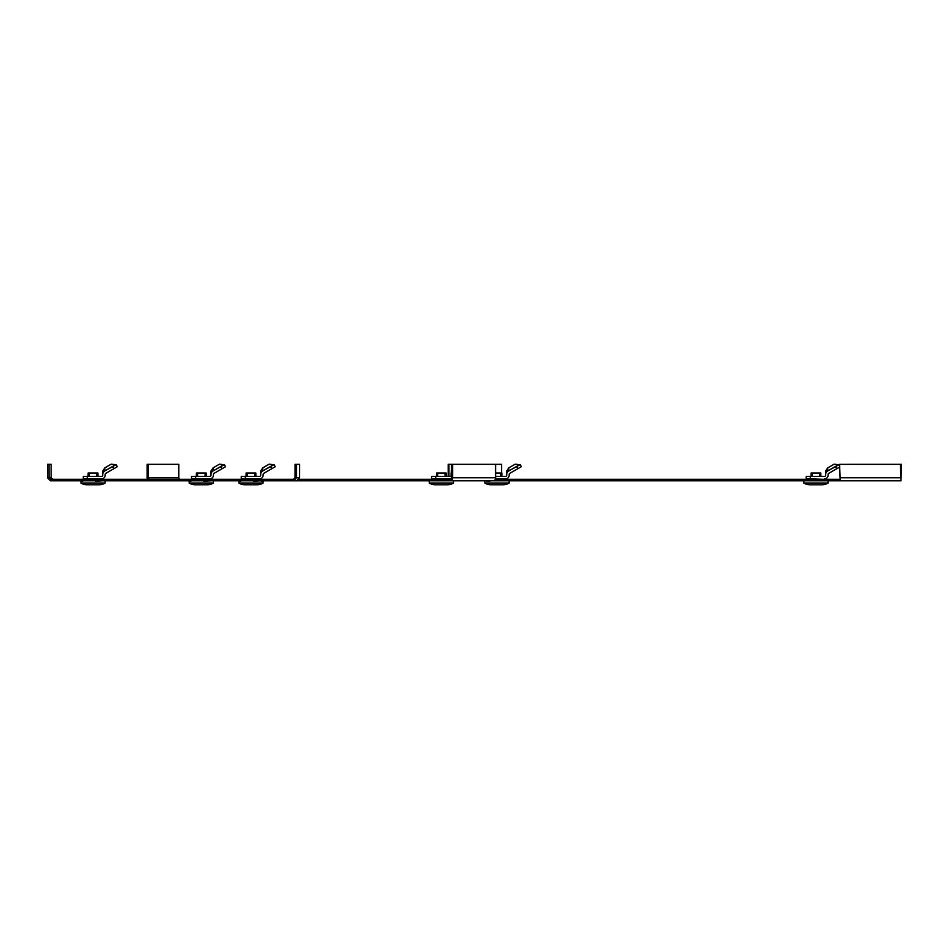 <?xml version="1.0" encoding="UTF-8"?>
<svg xmlns="http://www.w3.org/2000/svg" width="949" height="949" viewBox="0 0 949 949"><rect width="100%" height="100%" fill="white"/><g stroke="black" fill="none" stroke-linecap="round" stroke-linejoin="round"><path stroke-width="1.42" d="M501.57 473.017L501.57 464.322L495.592 464.322L495.592 477.762A3.037 2.147 90 0 1 493.444 480.799L50.511 480.799L47.462 477.762L47.45 464.322L48.968 464.322L51.127 464.334L51.151 477.762L52.669 479.281M52.669 480.799L50.511 480.799L50.511 479.281L48.98 477.762L47.462 477.762M180.096 480.799L149.728 480.799M495.592 464.322L452.637 464.322L452.637 477.762A3.037 2.147 90 0 1 450.49 480.799L451.594 480.799M429.209 480.799L429.339 483.207A15.184 15.184 0 0 0 435.271 484.809L447.454 484.809A15.184 15.184 0 0 0 453.373 483.207L453.515 480.799L484.856 480.799L484.998 483.207A15.184 15.184 0 0 0 490.918 484.809L503.1 484.809A15.184 15.184 0 0 0 509.032 483.207L484.998 483.207M486.79 481.155L489.898 481.155M486.991 480.799L901.004 480.799L840.245 480.799L839.545 464.346L900.304 464.346L901.004 480.799M253.407 481.155L260.999 480.799M240.951 480.799L253.407 480.799M95.446 481.155L103.05 480.799M83.002 480.799L95.446 480.799M203.703 481.155L211.295 480.799M191.247 480.799L203.703 480.799M495.307 479.281L840.233 479.281L840.15 477.762L901.076 477.762L901.55 464.322L840.743 464.346M452.637 464.322L451.558 464.322L451.558 477.762A1.518 1.079 90 0 1 450.49 479.281L299.172 479.281M296.539 480.799L299.587 477.762L299.623 464.346L295.056 464.346L295.02 477.762L293.502 479.281L50.511 479.281M240.951 479.281L243.288 479.281M451.558 464.322L448.189 464.322L448.189 476.422M448.948 464.322L448.948 476.422M901.004 479.281L901.076 477.762L901.004 479.281M840.209 478.771L840.245 480.799M840.245 479.281L839.545 464.346M450.49 480.799L450.49 479.281M296.574 464.346L296.539 477.762L293.502 480.799L293.502 479.281M295.02 477.762L299.587 477.762M51.151 477.762L48.98 477.762L48.968 464.322M149.728 479.281A1.518 1.317 90 0 1 148.412 477.762L148.412 464.322L178.78 464.322L178.78 477.762A1.518 1.317 -90 0 0 180.096 479.281M147.451 479.281A3.037 2.633 90 0 1 147.095 477.762L147.095 464.322L148.412 464.322M261.2 481.155L263.122 480.799L262.992 483.207A15.184 15.184 0 0 1 257.06 484.809L244.878 484.809A15.184 15.184 0 0 1 238.958 483.207L238.828 480.799L240.749 481.155M252.612 480.799L263.015 480.799M254.925 473.017L255.827 473.017L255.898 476.422M254.688 476.422L254.617 473.017L246.111 473.017L246.04 476.422M238.934 480.799L249.326 480.799M270.536 466.623L274.059 464.595L275.269 466.694L271.758 468.735L270.536 466.623L262.754 470.929A3.642 3.037 180 0 0 260.69 473.658L260.69 471.012L262.754 467.881L269.136 464.191L273.881 464.702M245.317 478.854L241.248 478.854L241.248 476.422L245.317 476.422L245.317 478.854L259.48 478.854A3.642 3.642 0 0 0 263.122 475.2L263.122 474.417A1.21 1.21 0 0 1 263.727 473.361L271.758 468.735M245.317 476.422L259.48 476.422A1.21 1.21 0 0 0 260.69 475.2L260.69 473.658M262.517 471.262A3.642 3.642 0 0 0 260.69 474.417M443.005 480.799L453.397 480.799M445.306 473.017L446.22 473.017L446.291 476.422M445.081 476.422L445.01 473.017L436.504 473.017L436.433 476.422M429.328 480.799L439.719 480.799M451.558 472.151A3.642 3.037 180 0 0 451.083 473.658L451.558 469.281M462.27 464.322L459.304 464.322M435.698 478.854L431.641 478.854L431.641 476.422L435.698 476.422L435.698 478.854L449.862 478.854A3.642 3.642 0 0 0 451.427 478.498M435.698 476.422L449.862 476.422A1.21 1.21 0 0 0 451.083 475.2L451.083 473.658M451.558 472.602A3.642 3.642 0 0 0 451.083 474.417M817.587 480.799L827.991 480.799M810.292 478.854L806.223 478.854L806.223 476.422L810.292 476.422L810.292 478.854L823.056 479.281M819.9 473.017L820.814 473.017L820.885 476.422M819.663 476.422L819.592 473.017L811.087 473.017L811.015 476.422M803.91 480.799L814.301 480.799M828.097 480.799L827.967 483.207A15.184 15.184 0 0 1 822.036 484.809L809.853 484.809A15.184 15.184 0 0 1 803.933 483.207L803.803 480.799M839.616 467.062L836.733 468.735L835.511 466.623L827.73 470.929A3.642 3.037 180 0 0 825.666 473.658L825.666 471.012L827.73 467.881L834.112 464.191L838.857 464.702M835.511 466.623L839.035 464.595L839.533 465.449M810.292 476.422L824.456 476.422A1.21 1.21 0 0 0 825.666 475.2L825.666 471.012M827.492 471.262A3.642 3.642 0 0 0 825.666 474.417L825.666 473.658M824.456 478.854A3.642 3.642 0 0 0 828.097 475.2L828.097 474.417A1.21 1.21 0 0 1 828.702 473.361L836.733 468.735M825.666 474.417L825.666 475.2A1.21 1.21 0 0 1 824.456 476.422M828.097 474.417A1.21 1.21 0 0 1 828.702 473.361M498.652 480.799L509.044 480.799M500.953 473.017L501.867 473.017L501.938 476.422M500.728 476.422L500.657 473.017L495.592 473.017M484.975 480.799L495.366 480.799M509.162 480.799L509.032 483.207M516.576 466.623L520.099 464.595L521.309 466.694L517.798 468.735L516.576 466.623L508.794 470.929A3.642 3.037 180 0 0 506.73 473.658L506.73 471.012L508.794 467.881L515.177 464.191L519.922 464.702M495.449 478.854L505.52 478.854A3.642 3.642 0 0 0 509.162 475.2L509.162 474.417A1.21 1.21 0 0 1 509.767 473.361L517.798 468.735M495.592 476.422L505.52 476.422A1.21 1.21 0 0 0 506.73 475.2L506.73 473.658M508.557 471.262A3.642 3.642 0 0 0 506.73 474.417M211.497 480.799L213.418 480.799L213.288 483.207A15.184 15.184 0 0 1 207.357 484.809L195.174 484.809A15.184 15.184 0 0 1 189.254 483.207L189.124 480.799L191.046 481.155M202.908 480.799L213.311 480.799M206.135 473.017L206.206 476.422L206.135 473.017L196.407 473.017L196.336 476.422M205.221 473.017L204.984 476.422M189.231 480.799L199.622 480.799M220.832 466.623L224.355 464.595L225.565 466.694L222.054 468.735L220.832 466.623L213.062 470.929A3.642 3.037 180 0 0 210.986 473.658L210.986 471.012L213.062 467.881L219.433 464.191L224.178 464.702M195.613 478.854L191.556 478.854L191.556 476.422L195.613 476.422L195.613 478.854L209.776 478.854A3.642 3.642 0 0 0 213.418 475.2L213.418 474.417A1.21 1.21 0 0 1 214.023 473.361L222.054 468.735M195.613 476.422L209.776 476.422A1.21 1.21 0 0 0 210.986 475.2L210.986 473.658M212.813 471.262A3.642 3.642 0 0 0 210.986 474.417M103.251 480.799L105.173 480.799L105.042 483.207A15.184 15.184 0 0 1 99.111 484.809L86.928 484.809A15.184 15.184 0 0 1 81.009 483.207L80.867 480.799L82.8 481.155M94.663 480.799L105.054 480.799M96.976 473.017L97.877 473.017L97.949 476.422M96.739 476.422L96.668 473.017L88.162 473.017L88.091 476.422M80.985 480.799L91.377 480.799M112.587 466.623L116.11 464.595L117.32 466.694L113.809 468.735L112.587 466.623L104.805 470.929A3.642 3.037 180 0 0 102.741 473.658L102.741 471.012L104.805 467.881L111.187 464.191L115.932 464.702M87.367 478.854L83.298 478.854L83.298 476.422L87.367 476.422L87.367 478.854L101.531 478.854A3.642 3.642 0 0 0 105.173 475.2L105.173 474.417A1.21 1.21 0 0 1 105.778 473.361L113.809 468.735M87.367 476.422L101.531 476.422A1.21 1.21 0 0 0 102.741 475.2L102.741 473.658M104.568 471.262A3.642 3.642 0 0 0 102.741 474.417M452.637 477.762L495.592 477.762M148.412 477.762L178.78 477.762M247.321 473.017L247.25 476.422M263.122 482.994L238.828 482.994M262.992 483.207L238.958 483.207M273.348 464.82L262.754 470.929L262.754 467.881M437.714 473.017L437.643 476.422M453.515 482.994L429.209 482.994M453.373 483.207L429.339 483.207M812.308 473.017L812.237 476.422M828.097 482.994L803.803 482.994M827.967 483.207L803.933 483.207M838.323 464.82L827.73 470.929L827.73 467.881M509.162 482.994L484.856 482.994M519.388 464.82L508.794 470.929L508.794 467.881M197.629 473.017L197.558 476.422M213.418 482.994L189.124 482.994M213.288 483.207L189.254 483.207M223.644 464.82L213.062 470.929L213.062 467.881M89.372 473.017L89.301 476.422M105.173 482.994L80.867 482.994M105.042 483.207L81.009 483.207M115.398 464.82L104.805 470.929L104.805 467.881M901.004 480.04L901.028 478.771"/></g></svg>

